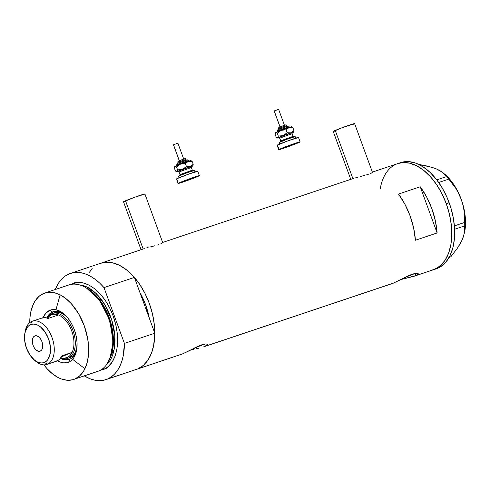 <?xml version="1.0" encoding="UTF-8"?>
<svg xmlns="http://www.w3.org/2000/svg" width="490" height="490" viewBox="0 0 490 490"><rect width="100%" height="100%" fill="white"/><g stroke="black" fill="none" stroke-linecap="round" stroke-linejoin="round"><path stroke-width="0.73" d="M333.359 131.436L342.192 127.694L354.607 123.615A11.393 0.417 159.9 0 0 347.128 125.906A11.393 0.417 159.9 0 0 335.234 130.42L352.88 178.642L335.234 130.42A11.393 0.417 159.9 0 0 333.218 131.418L350.76 179.358M162.803 242.869L144.899 193.954A11.393 0.417 159.9 0 0 137.414 196.27A11.393 0.417 159.9 0 0 125.52 200.778L143.166 249.006L125.52 200.778A11.393 0.417 159.9 0 0 123.505 201.782L141.047 249.716M355.783 177.711L357.816 177.141L355.783 177.711M360.003 176.578L362.263 176.008L360.003 176.578M364.493 175.426L362.263 176.008L364.493 175.426M368.523 174.226L366.612 174.826L368.523 174.226M371.432 173.099L370.152 173.644L371.432 173.099M146.069 248.069L148.103 247.505L146.069 248.069M150.289 246.942L152.549 246.366L150.289 246.942M154.779 245.784L152.549 246.366L154.779 245.784M158.809 244.59L156.898 245.19L158.809 244.59M161.718 243.457L160.432 244.002L161.718 243.457M202.419 344.556L195.871 347.288A9.237 0.337 -20.1 0 0 200.79 345.352A9.237 0.337 -20.1 0 0 202.364 344.611M413.003 273.904L406.455 276.636A9.237 0.337 -20.1 0 0 411.373 274.7A9.237 0.337 -20.1 0 0 412.948 273.959M415.189 273.42A14.241 0.521 159.9 0 0 415.281 273.377L415.973 275.558L415.189 273.42A14.241 0.521 159.9 0 1 404.912 277.407L415.189 273.42M100.713 263.246L105.693 262.248L112.553 262.799L119.64 265.409L126.683 269.978L133.421 276.323L139.583 284.206L144.942 293.326L149.279 303.335L152.445 313.833L154.301 324.435L154.791 334.719L153.885 344.299L151.624 352.806L148.09 359.911L143.423 365.338L137.8 368.884A56.001 33.289 -108.5 0 0 154.803 333.212L124.411 343.41L103.99 287.612L99.758 283.177L95.336 279.435L90.797 276.446L86.222 274.253L81.677 272.893L77.23 272.391L72.967 272.752L68.937 273.971L65.219 276.029L61.869 278.89L58.935 282.516L55.327 289.486A56.001 33.289 71.5 0 1 70.358 273.432A56.001 33.289 71.5 0 1 103.99 287.612L134.389 277.414L139.938 292.591A49.355 29.339 71.5 0 1 149.254 318.035L145.634 304.872L139.938 292.591L134.389 277.414A56.001 33.289 -108.5 0 0 100.75 263.234A56.001 33.289 71.5 0 1 149.713 304.535A56.001 33.289 71.5 0 1 137.8 368.884L183.677 353.492L137.8 368.884A56.001 33.289 71.5 0 1 136.379 369.423L182.433 353.97L201.715 344.819L205.377 343.931L207.625 344.25L206.682 345.566L203.62 346.865L392.919 283.355L412.298 274.167L415.955 273.279L418.001 273.432L418.043 274.32L415.973 275.558L400.777 279.576L414.203 276.213L433.368 269.782A56.001 33.289 -108.5 0 0 434.789 269.243L415.973 275.558L434.789 269.243A56.001 33.289 -108.5 0 0 446.702 204.894A56.001 33.289 -108.5 0 0 397.739 163.593A56.001 33.289 71.5 0 1 446.268 203.693L449.428 214.191L451.29 224.794L451.78 235.078L450.874 244.663L448.607 253.165L445.079 260.27L440.412 265.696L434.789 269.243L431.684 270.266L437.705 267.718L442.874 263.21L445.079 260.27L448.607 253.165L450.874 244.663L451.78 235.078L451.29 224.794L449.428 214.191L446.268 203.693L449.165 202.719A56.001 33.289 -108.5 0 0 400.636 162.625L397.739 163.593A56.001 33.289 71.5 0 0 380.277 188.479M418.209 273.598L417.266 274.915L414.203 276.213M204.606 344.072A14.241 0.521 159.9 0 0 204.698 344.029L205.39 346.21L204.606 344.072A14.241 0.521 159.9 0 1 194.328 348.053L204.606 344.072M207.625 344.25L205.377 343.931L199.467 345.658L182.335 354.001M190.941 350.038L193.648 349.382M199.014 348.133L196.374 348.757L199.014 348.133M203.62 346.865L394.26 282.84L205.39 346.21L207.46 344.972M392.919 283.355L410.05 275.006L415.955 273.279L417.211 273.242L418.288 273.806M70.358 273.432L144.287 248.632M162.123 242.642L354.001 178.268M437.123 232.958L415.416 240.247A56.001 33.289 -108.5 0 0 398.511 194.058L420.224 186.776A56.001 33.289 71.5 0 1 437.123 232.958L415.416 240.247L413.634 228.015L410.087 215.833L404.961 204.312L398.511 194.058L420.224 186.776L437.123 232.958L420.224 186.776L426.668 197.029L431.794 208.55L435.341 220.733L437.123 232.958M105.987 379.621A56.001 33.289 71.5 0 1 84.311 375.879L90.123 378.801L94.668 380.16L99.109 380.663L103.378 380.301L107.402 379.082A56.001 33.289 71.5 0 1 105.987 379.621L136.379 369.423A56.001 33.289 -108.5 0 0 137.8 368.884L107.402 379.082L111.126 377.024L114.476 374.164L117.41 370.538L119.872 366.214L121.838 361.252L123.26 355.74L124.411 343.41A56.001 33.289 71.5 0 1 107.402 379.082L134.695 369.907M397.702 163.605L402.682 162.607L409.536 163.158L416.629 165.767L423.672 170.336L430.41 176.682L436.572 184.571L441.925 193.685L446.268 203.693A56.001 33.289 71.5 0 1 433.368 269.782L436.259 268.814A56.001 33.289 -108.5 0 0 449.165 202.719L446.268 203.693L441.925 193.685L436.572 184.571L430.41 176.682L423.672 170.336L416.629 165.767L409.536 163.158L402.682 162.607L397.702 163.605M123.645 201.794L134.572 197.286L144.617 194.163M143.938 194.493L142.884 194.953M125.109 201.421L124.184 201.684M372.516 172.511L354.613 123.59L354.331 123.805M353.651 124.129L352.598 124.595M334.823 131.063L333.898 131.32M432.572 167.672L427.341 166.067L418.693 164.389L432.027 167.335L436.253 168.854L442.691 172.419L446.813 176.51L436.78 179.873L446.813 176.51L455.951 188.583L458.848 193.771L461.213 199.271L462.958 205.01L464.079 210.792L464.771 222.399L454.389 225.884L464.771 222.399L464.618 232.254L462.223 239.824L460.11 243.91L457.446 248.136L450.855 256.76L448.84 257.611L450.855 256.76L457.446 248.136L462.223 239.824L460.282 243.383M446.813 176.51L448.92 179.077L438.709 182.5L448.92 179.077L455.951 188.583L458.848 193.771L461.213 199.271L462.958 205.01L464.079 210.792L464.649 216.605L464.808 231.182A43.665 25.952 -108.5 0 0 461.213 199.271A43.665 25.952 -108.5 0 0 446.096 175.42A43.665 25.952 -108.5 0 0 445.128 174.544M454.616 229.253L464.857 225.817L454.616 229.253M464.618 232.254L462.223 239.824L463.736 235.745M439.947 170.728L436.253 168.854L439.787 170.551L445.012 174.428M446.047 175.377L450.506 180.142L453.648 184.363L456.515 189.011L461.213 199.271L462.964 204.704L465.126 215.722L465.5 221.119L464.802 231.213M434.575 269.292L440.602 266.744L445.771 262.236L449.887 255.939L452.803 248.099L454.395 239.01L454.604 229.032L453.422 218.534L450.898 207.932L447.131 197.629L442.256 188.025L436.468 179.481L429.993 172.327L423.066 166.845L415.967 163.237L408.96 161.651L405.579 161.633L400.6 162.637M69.745 359.213A25.155 14.951 -108.5 0 0 76.801 349.052A25.155 14.951 71.5 0 1 69.745 359.213A25.155 14.951 71.5 0 1 69.108 359.452A25.155 14.951 71.5 0 1 60.38 358.349A25.155 14.951 -108.5 0 0 69.745 359.213L68.71 362.159L69.745 359.213M65.519 315.419A25.155 14.951 -108.5 0 0 52.467 312.001L49.741 310.317A27.624 16.421 71.5 0 1 64.815 314.739A27.624 16.421 71.5 0 1 76.648 350.013A27.624 16.421 71.5 0 1 68.71 362.159L63.908 362.906L60.448 362.122L57.55 360.714A27.624 16.421 71.5 0 0 68.71 362.159L71.485 360.413L73.788 357.731L75.527 354.227L76.648 350.032L77.059 342.804L76.477 337.628L75.233 332.398L73.371 327.32L70.97 322.579L68.116 318.365L64.919 314.837L61.501 312.13L56.258 309.833L52.877 309.564L49.741 310.317L52.467 312.001A25.155 14.951 71.5 0 1 53.104 311.756A25.155 14.951 71.5 0 1 65.519 315.419M53.974 313A23.728 14.106 71.5 0 1 54.574 312.767A23.728 14.106 71.5 0 1 66.334 316.264L62.573 313.692L59.572 312.583L56.669 312.351L53.974 313M69.715 357.749L69.666 357.761A23.728 14.106 71.5 0 0 70.272 357.535L68.098 358.264A23.728 14.106 71.5 0 1 67.498 358.49A23.728 14.106 71.5 0 1 60.601 358.074A23.728 14.106 -108.5 0 0 68.098 358.264L72.655 356.034L74.633 353.731L76.942 347.882A23.728 14.106 71.5 0 1 70.272 357.535L69.623 357.78M53.618 311.603A25.155 14.951 -108.5 0 0 53.483 311.658L52.467 312.001L53.483 311.658A25.155 14.951 -108.5 0 0 48.743 315.872L48.859 315.689M73.721 379.432A45.564 27.085 71.5 0 1 43.904 364.86L47.144 368.786L52.62 373.95L58.353 377.661L61.244 378.929L66.946 380.222L72.349 379.824L74.872 378.997L79.447 376.112L83.245 371.696L84.807 368.964L87.177 362.582L88.47 355.189L88.641 347.067L87.679 338.529L84.213 325.666L78.596 313.704L71.313 303.69L65.832 298.526L60.099 294.809L54.335 292.689L51.505 292.254L48.755 292.236L43.579 293.479L39.004 296.364L35.206 300.78L33.645 303.512L31.28 309.894L29.982 317.287L29.743 322.647A45.564 27.085 71.5 0 1 43.579 293.479A45.564 27.085 71.5 0 1 44.731 293.045A45.564 27.085 71.5 0 1 84.568 326.64A45.564 27.085 71.5 0 1 74.872 378.997L98.937 370.924L74.872 378.997A45.564 27.085 71.5 0 1 73.721 379.432L97.779 371.359A45.564 27.085 -108.5 0 0 98.937 370.924A45.564 27.085 71.5 0 1 96.597 371.708M87.355 288.561L99.825 300.058L109.962 319.811L113.429 341.34L110.422 357.302A43.665 25.952 71.5 0 0 87.355 288.561M110.029 358.251L113.184 341.989L109.662 319.933L99.249 299.702L86.473 288.04M72.636 284.182A1.899 1.525 67.1 0 0 72.526 283.771C79.209 278.957 101.24 284.451 113.159 315.952C124.399 347.747 111.757 367.91 103.819 369.282A1.899 1.525 67.1 0 0 103.163 368.333A1.899 1.525 -112.9 0 1 103.819 369.282L100.156 370.342L103.819 369.282L106.195 368.039L108.394 366.398L112.192 361.981L115.064 356.205L116.908 349.284L117.643 341.487L117.245 333.12L115.732 324.496L113.159 315.952L109.631 307.812L105.27 300.394L100.254 293.982L94.778 288.812L89.045 285.1L83.282 282.975L77.702 282.528L72.526 283.771A1.899 1.525 -112.9 0 1 72.636 284.182M106.287 365.062L114.146 349.468L114.819 335.852L111.702 319.897L104.897 304.768L96.009 293.455L87.061 287.067L79.38 284.862A43.665 25.952 -108.5 0 1 111.328 318.757A43.665 25.952 -108.5 0 1 106.287 365.062M134.922 369.852L137.8 368.884L141.518 366.826L144.869 363.966L147.802 360.34L150.271 356.016L152.231 351.054L153.652 345.542L154.803 333.212L124.411 343.41L103.99 287.612L134.389 277.414L130.15 272.979L125.728 269.237L121.195 266.248L116.614 264.055L112.069 262.695L107.629 262.193L100.695 263.252M92.261 268.692L89.327 272.318M71.301 284.347L72.526 283.771M154.803 333.212L149.254 318.035L154.803 333.212M139.938 292.591L149.254 318.035L139.938 292.591L145.634 304.872L149.254 318.035A49.355 29.339 71.5 0 0 139.938 292.591M67.645 285.407A45.564 27.085 71.5 0 1 85.909 287.697A45.564 27.085 71.5 0 1 109.785 358.864A45.564 27.085 71.5 0 1 98.937 370.924A45.564 27.085 -108.5 0 0 108.627 318.567A45.564 27.085 -108.5 0 0 68.796 284.972L44.731 293.045M42.924 318.243L45.748 313.294L49.741 310.317A27.624 16.421 71.5 0 0 43.126 317.722M60.129 294.827L55.958 309.772M72.581 359.317L84.923 368.719M109.785 358.864L110.275 357.657A44.363 26.374 -108.5 0 0 87.03 288.359L85.909 287.697M64.821 359.311L63.143 358.803A25.155 14.951 -108.5 0 0 69.611 359.268M46.813 317.9A25.155 14.951 71.5 0 1 52.467 312.001A25.155 14.951 -108.5 0 0 46.813 317.9M53.483 311.658L50.954 313.251M46.789 364.438L56.338 361.234A22.779 13.542 -108.5 0 0 56.92 361.014L47.365 364.223A22.779 13.542 71.5 0 1 46.789 364.438A22.779 13.542 71.5 0 1 34.171 359.832A22.779 13.542 -108.5 0 0 34.931 360.573A22.779 13.542 -108.5 0 0 47.365 364.223L44.425 362.404A20.121 11.962 71.5 0 1 33.443 359.182A20.121 11.962 71.5 0 1 24.825 333.488A20.121 11.962 71.5 0 1 30.607 324.637L31.721 321.465A22.779 13.542 -108.5 0 0 25.174 331.479L24.5 336.912L24.678 340.611L26.478 348.194L29.964 355.06L34.6 360.175L37.13 361.816L39.678 362.753L42.14 362.955L44.425 362.404L46.446 361.13L48.124 359.182L50.207 353.572L50.36 346.436L48.553 338.853L45.068 331.981L40.431 326.867L37.902 325.225L35.354 324.288L32.891 324.086L30.607 324.637L28.585 325.911L26.907 327.859L24.825 333.47M34.747 335.95A8.067 4.796 71.5 0 1 34.949 335.871A8.067 4.796 71.5 0 1 42.005 341.824A8.067 4.796 71.5 0 1 40.284 351.091L38.385 351.232L36.346 350.197L34.49 348.151L33.093 345.395L32.371 342.351L32.426 339.49L33.265 337.243L34.747 335.95L36.652 335.809L38.685 336.844L40.541 338.896L41.944 341.646L42.667 344.691L42.606 347.551L41.773 349.799L40.284 351.091A8.067 4.796 71.5 0 1 40.082 351.171A8.067 4.796 71.5 0 1 33.032 345.223A8.067 4.796 71.5 0 1 34.747 335.95L35.157 335.809L34.747 335.95M25.015 332.526A22.779 13.542 71.5 0 1 31.721 321.465A22.779 13.542 71.5 0 1 32.297 321.244A22.779 13.542 71.5 0 1 52.209 338.045A22.779 13.542 71.5 0 1 47.365 364.223L56.92 361.014A22.779 13.542 -108.5 0 0 62.003 355.752L72.134 352.353L61.397 356.898L72.134 352.353A22.779 13.542 71.5 0 1 67.05 357.614A22.779 13.542 71.5 0 1 60.821 357.78L63.663 358.257L67.05 357.614L69.935 355.605L72.134 352.353A22.779 13.542 -108.5 0 0 71.718 330.952A22.779 13.542 -108.5 0 0 58.457 314.984L54.788 314.219L51.401 314.862L51.799 313.723A23.728 14.106 -108.5 0 0 47.15 317.992A23.728 14.106 71.5 0 1 51.799 313.723A23.728 14.106 71.5 0 1 52.399 313.496A23.728 14.106 71.5 0 1 73.145 330.995A23.728 14.106 71.5 0 1 68.098 358.264L67.05 357.614L68.098 358.264A23.728 14.106 -108.5 0 0 72.967 330.487A23.728 14.106 -108.5 0 0 51.799 313.723L51.401 314.862L49.882 315.701L47.322 318.353M47.499 318.09A22.779 13.542 71.5 0 1 51.401 314.862A22.779 13.542 71.5 0 1 58.457 314.984A22.779 13.542 71.5 0 1 71.718 330.952A22.779 13.542 71.5 0 1 72.134 352.353L62.003 355.752L59.805 359.005L58.439 360.175L55.272 361.51M41.27 318.255L44.657 317.618L48.326 318.384L58.457 314.984L48.326 318.384A22.779 13.542 -108.5 0 0 41.846 318.041L32.297 321.244M47.365 364.223A22.779 13.542 -108.5 0 0 52.038 337.555A22.779 13.542 -108.5 0 0 31.721 321.465L30.607 324.637A20.121 11.962 71.5 0 1 48.553 338.853A20.121 11.962 71.5 0 1 44.425 362.404L47.365 364.223M286.92 126.506L286.589 125.612L278.675 128.472L278.975 129.287L278.675 128.472A0.949 0.919 -118.5 0 1 279.214 127.271L279.416 127.173M287.808 126.187L278.13 129.666A0.949 0.919 61.5 0 0 277.591 130.867A0.949 0.919 -118.5 0 1 277.463 131.761A0.949 0.919 61.5 0 0 277.591 130.867L288.99 126.732L277.591 130.867A0.949 0.919 -118.5 0 1 278.13 129.666L278.443 129.519M274.186 110.973L278.614 109.344L274.216 110.93L280.06 126.898L274.155 110.973L280.023 127.008M278.675 128.472L279.092 127.327A0.949 0.919 61.5 0 0 278.675 128.472L286.564 125.605M292.04 133.697L279.766 138.149L280.746 140.82A0.949 0.919 -118.5 0 1 280.58 141.757A0.949 0.919 61.5 0 0 280.746 140.82L293.02 136.367M292.328 132.686L292.077 133.703L279.766 138.149L280.746 140.82L279.766 138.149A0.949 0.919 61.5 0 0 278.571 137.567L292.555 132.478L283.012 135.736L278.835 137.641M279.227 142.498L287.416 139.117L295.164 136.63A8.544 0.312 159.9 0 0 288.016 138.903A8.544 0.312 159.9 0 0 279.331 142.333L279.913 143.913L279.331 142.333A8.544 0.312 159.9 0 0 279.122 142.486L279.772 144.268M300.119 141.898L289.057 146.363L278.737 149.677L289.792 145.212L300.119 141.898L298.49 137.421A11.393 0.417 159.9 0 0 288.953 140.471A11.393 0.417 159.9 0 0 277.383 145.04L279.012 149.493L277.383 145.04A11.393 0.417 159.9 0 0 277.101 145.248L278.73 149.701A11.393 0.417 -20.1 0 1 279.012 149.493A11.393 0.417 -20.1 0 1 290.582 144.924A11.393 0.417 -20.1 0 1 300.125 141.873A11.393 0.417 -20.1 0 1 299.843 142.082A11.393 0.417 -20.1 0 1 288.267 146.651A11.393 0.417 -20.1 0 1 278.73 149.701M279.306 137.58L278.008 137.721L285.266 134.854L292.824 132.288L293.498 132.214L292.028 132.913M292.003 132.851L292.457 132.631M277.236 145.261L288.163 140.759L298.208 137.629M295.819 138.401L294.956 136.771M280.746 140.82L292.891 136.502M278.571 137.567A0.949 0.919 -118.5 0 1 279.766 138.149M293.326 132.318L293.927 130.505L291.005 132.845A8.544 0.312 -20.1 0 1 293.535 132.178A8.544 0.312 -20.1 0 1 293.326 132.318A8.544 0.312 -20.1 0 1 292.199 132.839M293.571 132.079L293.743 131.675L293.571 132.079M293.92 130.597L291.005 132.845L287.177 132.71L283.196 135.626A8.544 0.312 -20.1 0 1 291.005 132.845L287.177 132.71L286.129 129.844L288.2 127.884L291.366 126.977M275.637 132.698L276.421 132.582L277.26 133.194L281.242 130.279L286.129 129.844L287.177 132.71L283.196 135.626L278.308 136.061L277.701 137.874A8.544 0.312 -20.1 0 1 283.196 135.626L278.308 136.061L277.26 133.194L280.108 130.812L289.051 127.504A8.544 0.312 159.9 0 0 281.242 130.279A8.544 0.312 159.9 0 0 275.748 132.533L282.418 129.936L286.129 129.844L289.051 127.504L292.879 127.639L291.679 126.916L292.879 127.639L293.927 130.505L292.879 127.639L289.051 127.504A8.544 0.312 159.9 0 1 291.568 126.806L292.016 127.014M278.951 137.69A8.544 0.312 -20.1 0 1 277.499 138.045A8.544 0.312 -20.1 0 1 277.701 137.874L276.189 137.212L275.141 134.346L275.748 132.533A8.544 0.312 159.9 0 0 275.539 132.674L275.423 132.913M277.395 137.935L276.189 137.212L275.141 134.346L275.503 132.772L276.06 132.472L277.26 133.194L278.308 136.061L277.946 137.635L277.034 137.825M278.988 131.804L278.063 132.006L278.988 131.804M291.127 127.216L290.95 127.621L291.127 127.216M275.331 133.17L275.503 132.772M278.926 129.305L282.118 128.062M283.073 127.706L284.935 127.045M285.768 126.763L287.746 126.169M279.723 127.039L281.75 126.249M282.363 126.022L283.545 125.599M284.078 125.422L285.333 125.042M285.37 125.054L279.214 127.271A0.949 0.919 61.5 0 0 279.079 127.333C281.474 126.616 286.926 123.554 286.589 125.612M186.182 160.297L185.857 159.409L177.944 162.264L178.238 163.084L177.944 162.264A0.949 0.919 -118.5 0 1 178.482 161.069L178.679 160.971M187.076 159.985L177.398 163.464A0.949 0.919 61.5 0 0 176.859 164.665A0.949 0.919 -118.5 0 1 176.731 165.559A0.949 0.919 61.5 0 0 176.859 164.665L188.258 160.53L176.859 164.665A0.949 0.919 -118.5 0 1 177.398 163.464L177.711 163.317M179.328 160.696L173.485 144.722L179.328 160.696M177.944 162.264L178.36 161.124A0.949 0.919 61.5 0 0 177.944 162.264L185.833 159.403M191.308 167.488L179.034 171.947L180.008 174.618A0.949 0.919 -118.5 0 1 179.848 175.555A0.949 0.919 61.5 0 0 180.008 174.618L192.288 170.165M191.596 166.484L191.345 167.5L179.034 171.947L180.008 174.618L179.034 171.947A0.949 0.919 61.5 0 0 177.839 171.365L191.909 166.3L183.628 169.025L178.103 171.439M179.181 177.711L178.599 176.124A8.544 0.312 159.9 0 0 178.391 176.284L179.181 177.711M178.28 183.285L176.651 178.832A11.393 0.417 159.9 0 0 176.369 179.046L176.651 178.832L178.28 183.285A11.393 0.417 -20.1 0 1 189.851 178.715A11.393 0.417 -20.1 0 1 199.387 175.671A11.393 0.417 -20.1 0 1 199.105 175.879A11.393 0.417 -20.1 0 1 187.535 180.449A11.393 0.417 -20.1 0 1 177.999 183.499A11.393 0.417 -20.1 0 1 178.28 183.285L191.137 178.256L199.387 175.69L186.249 180.908L178.28 183.285M178.574 171.371L177.276 171.518L184.528 168.652L192.092 166.086L192.766 166.012L191.296 166.71M191.272 166.643L191.725 166.422M199.387 175.671L197.758 171.218A11.393 0.417 159.9 0 0 188.221 174.262A11.393 0.417 159.9 0 0 176.651 178.832L189.507 173.803L197.476 171.427M176.504 179.058L177.999 183.499M195.087 172.192L194.432 170.41A8.544 0.312 159.9 0 0 187.278 172.701A8.544 0.312 159.9 0 0 178.599 176.124L188.246 172.351L194.224 170.569M178.495 176.296L179.04 178.066M180.008 174.618L192.16 170.3M177.839 171.365A0.949 0.919 -118.5 0 1 179.034 171.947M192.595 166.116L193.195 164.303L190.273 166.643A8.544 0.312 -20.1 0 1 192.803 165.969A8.544 0.312 -20.1 0 1 192.595 166.116A8.544 0.312 -20.1 0 1 191.461 166.637M192.833 165.877L193.011 165.473L192.833 165.877M193.189 164.395L190.273 166.643L186.445 166.508L182.464 169.424A8.544 0.312 -20.1 0 1 190.273 166.643L186.445 166.508L185.398 163.642L187.468 161.682L190.635 160.769M174.906 166.496L175.683 166.38L176.529 166.992L180.51 164.077L185.398 163.642L186.445 166.508L182.464 169.424L177.576 169.859L176.97 171.672A8.544 0.312 -20.1 0 1 182.464 169.424L177.576 169.859L176.529 166.992L179.377 164.609L188.319 161.302A8.544 0.312 159.9 0 0 180.51 164.077A8.544 0.312 159.9 0 0 175.016 166.324L181.686 163.734L185.398 163.642L188.319 161.302L192.147 161.437L190.947 160.714L192.147 161.437L193.195 164.303L192.147 161.437L188.319 161.302A8.544 0.312 159.9 0 1 190.837 160.604L191.284 160.812M178.219 171.482A8.544 0.312 -20.1 0 1 176.768 171.837A8.544 0.312 -20.1 0 1 176.97 171.672L175.457 171.004L174.409 168.143L175.016 166.324A8.544 0.312 159.9 0 0 174.801 166.471L174.691 166.71M176.663 171.733L175.457 171.004L174.409 168.143L175.016 166.324L176.529 166.992L177.576 169.859L177.215 171.433L176.296 171.623L176.768 171.837M178.256 165.602L177.331 165.798L178.256 165.602M190.396 161.014L190.218 161.412L190.396 161.014M174.599 166.968L174.771 166.569M178.195 163.103L181.38 161.853M182.341 161.504L184.203 160.843M185.036 160.555L187.015 159.967M178.991 160.836L181.018 160.04M181.631 159.82L182.813 159.397M183.34 159.213L184.601 158.84M184.638 158.852L178.482 161.069A0.949 0.919 61.5 0 0 178.348 161.13C180.743 160.414 186.194 157.345 185.857 159.409M177.821 143.178L173.485 144.722L177.821 143.178M173.454 144.771L179.291 160.8M371.837 172.284L397.739 163.593M446.096 175.42L444.485 173.913M34.931 360.573L33.443 359.182M54.623 312.755L52.399 313.496M289.939 127.351L289.026 126.745C288.929 125.789 287.722 125.838 285.401 126.886L278.008 129.728L277.132 132.037M278.896 129.44L278.571 128.552M293.963 136.986L293.057 136.379L292.077 133.703M279.6 138.272L278.694 137.666L279.141 137.555M280.58 140.942L280.28 141.99M277.499 138.045L277.052 137.837M284.482 125.373L278.614 109.344M189.207 161.149L188.295 160.536C188.197 159.587 186.984 159.63 184.663 160.683L177.276 163.519L176.4 165.834M178.164 163.237L177.833 162.343M193.232 170.783L192.325 170.171L191.345 167.5M178.868 172.07L177.962 171.463L178.409 171.353M179.848 174.74L179.548 175.788M183.75 159.17L177.882 143.135"/></g></svg>
